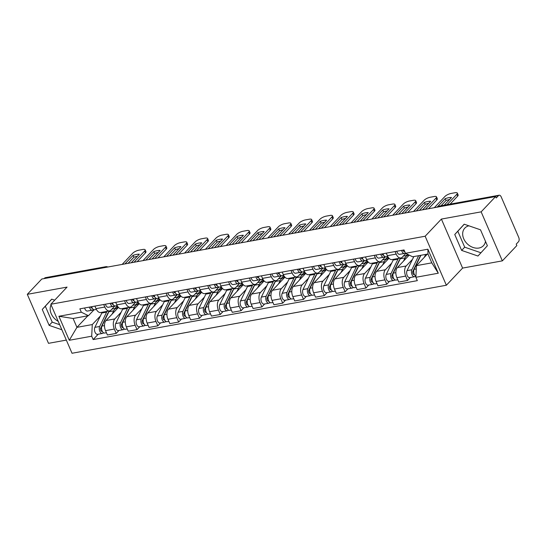 <?xml version="1.0" encoding="UTF-8"?>
<svg xmlns="http://www.w3.org/2000/svg" width="546" height="546" viewBox="0 0 546 546"><rect width="100%" height="100%" fill="white"/><g stroke="black" fill="none" stroke-linecap="round" stroke-linejoin="round"><path stroke-width="0.82" d="M58.224 321.369A12.797 9.773 43.4 0 1 51.078 304.852M485.49 241.339A12.797 9.773 43.4 0 1 483.428 245.68A12.797 9.773 43.4 0 1 478.951 248.027A12.797 9.773 43.4 0 1 465.281 241.53A12.797 9.773 43.4 0 1 464.837 228.085A12.797 9.773 43.4 0 1 468.905 225.819M502.354 260.858L481.149 211.855L495.632 196.546L41.789 279.02L27.3 294.328L67.056 287.1L50.819 304.259L72.031 353.262L446.362 285.237L462.598 268.086L502.354 260.858L516.844 245.55L516.223 244.123L518.482 241.742A3.283 1.85 79.7 0 0 518.7 237.339L501.201 196.908A3.283 1.85 79.7 0 0 499.16 195.215A3.283 1.85 79.7 0 0 498.512 195.591L438.076 206.572A3.283 2.505 -136.6 0 0 436.93 207.173L436.882 207.221M27.3 294.328L48.505 343.332L66.332 340.097M481.149 211.855L441.393 219.076L425.157 236.227L50.819 304.259M495.632 196.546L496.253 197.973L498.512 195.591M44.165 278.583L44.663 278.064A3.283 1.85 -100.3 0 1 45.311 277.689L105.747 266.707A3.283 1.85 79.7 0 0 105.098 267.083L44.663 278.064M118.441 307.418L106.033 320.529A7.548 4.252 79.7 0 0 105.528 330.637L107.412 334.998L116.216 333.394L114.332 329.04A7.548 4.252 -100.3 0 1 114.837 318.925L121.157 312.244M104.812 307.036L96.007 308.633A7.548 4.252 79.7 0 0 100.703 312.524L109.507 310.92A7.548 4.252 -100.3 0 1 104.812 307.036L103.72 304.504M96.007 308.633L94.915 306.108M119.021 330.439L116.216 333.394M137.223 302.006L137.558 302.784M114.885 305.972L111.002 310.067A7.548 4.252 -100.3 0 1 109.507 310.92M139.25 303.631L126.843 316.741A7.548 4.252 79.7 0 0 126.338 326.856L128.228 331.21L137.032 329.613L135.142 325.252A7.548 4.252 -100.3 0 1 135.647 315.144L141.974 308.463M115.725 302.327L116.817 304.852A7.548 4.252 79.7 0 0 121.519 308.736L130.323 307.139A7.548 4.252 -100.3 0 1 125.621 303.248L124.529 300.723M139.831 326.658L137.032 329.613M158.033 298.225L158.367 299.003M135.695 302.191L131.818 306.286A7.548 4.252 -100.3 0 1 130.323 307.139M160.067 299.85L147.659 312.96A7.548 4.252 79.7 0 0 147.154 323.075L149.038 327.429L157.842 325.832L155.958 321.471A7.548 4.252 -100.3 0 1 156.463 311.363L162.783 304.682M136.534 298.539L137.626 301.071A7.548 4.252 79.7 0 0 142.329 304.955L151.133 303.358A7.548 4.252 -100.3 0 1 146.437 299.467L145.338 296.942M160.64 322.87L157.842 325.832M178.842 294.444L179.184 295.222M156.504 298.403L152.627 302.504A7.548 4.252 -100.3 0 1 151.133 303.358M180.876 296.069L168.468 309.179A7.548 4.252 79.7 0 0 167.963 319.294L169.847 323.648L178.651 322.051L176.768 317.69A7.548 4.252 -100.3 0 1 177.273 307.582L183.593 300.901M157.35 294.758L158.442 297.29A7.548 4.252 79.7 0 0 163.138 301.174L171.942 299.577A7.548 4.252 -100.3 0 1 167.247 295.686L166.155 293.161M181.456 319.089L178.651 322.051M199.659 290.663L199.993 291.441M177.314 294.622L173.437 298.723A7.548 4.252 -100.3 0 1 171.942 299.577M201.686 292.287L189.278 305.398A7.548 4.252 79.7 0 0 188.773 315.513L190.663 319.867L199.467 318.27L197.577 313.909A7.548 4.252 -100.3 0 1 198.082 303.801L204.409 297.12M178.16 290.977L179.252 293.509A7.548 4.252 79.7 0 0 183.947 297.393L192.758 295.796A7.548 4.252 -100.3 0 1 188.056 291.905L186.964 289.38M202.266 315.308L199.467 318.27M220.468 286.882L220.802 287.66M198.13 290.841L194.253 294.942A7.548 4.252 -100.3 0 1 192.758 295.796M222.495 288.506L210.087 301.617A7.548 4.252 79.7 0 0 209.582 311.725L211.473 316.086L220.277 314.482L218.393 310.128A7.548 4.252 -100.3 0 1 218.891 300.02L225.218 293.339M198.969 287.196L200.061 289.721A7.548 4.252 79.7 0 0 204.764 293.611L213.568 292.014A7.548 4.252 -100.3 0 1 208.865 288.124L207.773 285.599M223.075 311.527L220.277 314.482M241.277 283.101L241.612 283.879M218.939 287.06L215.063 291.161A7.548 4.252 -100.3 0 1 213.568 292.014M243.311 284.725L230.903 297.836A7.548 4.252 79.7 0 0 230.398 307.944L232.282 312.305L241.086 310.701L239.203 306.347A7.548 4.252 -100.3 0 1 239.708 296.232L246.028 289.557M219.779 283.415L220.877 285.94A7.548 4.252 79.7 0 0 225.573 289.83L234.377 288.227A7.548 4.252 -100.3 0 1 229.682 284.343L228.583 281.818M243.885 307.746L241.086 310.701M262.087 279.32L262.428 280.091M239.749 283.278L235.872 287.373A7.548 4.252 -100.3 0 1 234.377 288.227M264.121 280.944L251.713 294.055A7.548 4.252 79.7 0 0 251.208 304.163L253.091 308.524L261.896 306.92L260.012 302.566A7.548 4.252 -100.3 0 1 260.517 292.451L266.837 285.77M240.595 279.634L241.687 282.159A7.548 4.252 79.7 0 0 246.382 286.049L255.187 284.446A7.548 4.252 -100.3 0 1 250.491 280.562L249.399 278.03M264.701 303.965L261.896 306.92M282.903 275.532L283.238 276.31M260.565 279.497L256.681 283.592A7.548 4.252 -100.3 0 1 255.187 284.446M284.93 277.163L272.522 290.274A7.548 4.252 79.7 0 0 272.017 300.382L273.908 304.743L282.712 303.139L280.821 298.785A7.548 4.252 -100.3 0 1 281.327 288.67L287.653 281.989M261.404 275.853L262.496 278.378A7.548 4.252 79.7 0 0 267.199 282.268L276.003 280.664A7.548 4.252 -100.3 0 1 271.301 276.781L270.209 274.249M285.51 300.184L282.712 303.139M303.712 271.751L304.047 272.529M281.374 275.716L277.498 279.811A7.548 4.252 -100.3 0 1 276.003 280.664M305.746 273.375L293.339 286.486A7.548 4.252 79.7 0 0 292.833 296.601L294.717 300.955L303.521 299.358L301.638 295.004A7.548 4.252 -100.3 0 1 302.143 284.889L308.463 278.207M282.214 272.072L283.306 274.597A7.548 4.252 79.7 0 0 288.008 278.487L296.812 276.883A7.548 4.252 -100.3 0 1 292.117 273L291.018 270.468M306.32 296.403L303.521 299.358M324.522 267.97L324.863 268.748M302.184 271.935L298.307 276.03A7.548 4.252 -100.3 0 1 296.812 276.883M326.556 269.594L314.148 282.705A7.548 4.252 79.7 0 0 313.643 292.82L315.527 297.174L324.331 295.577L322.447 291.216A7.548 4.252 -100.3 0 1 322.952 281.108L329.272 274.426M303.023 268.291L304.122 270.816A7.548 4.252 79.7 0 0 308.818 274.699L317.622 273.102A7.548 4.252 -100.3 0 1 312.926 269.212L311.834 266.687M327.129 292.615L324.331 295.577M345.338 264.189L345.673 264.967M322.993 268.154L319.117 272.249A7.548 4.252 -100.3 0 1 317.622 273.102M347.365 265.813L334.957 278.924A7.548 4.252 79.7 0 0 334.452 289.039L336.336 293.393L345.147 291.796L343.257 287.435A7.548 4.252 -100.3 0 1 343.762 277.327L350.082 270.645M323.839 264.503L324.931 267.035A7.548 4.252 79.7 0 0 329.627 270.918L338.431 269.321A7.548 4.252 -100.3 0 1 333.736 265.431L332.644 262.906M347.945 288.834L345.147 291.796M366.148 260.408L366.482 261.186M343.809 264.366L339.926 268.468A7.548 4.252 -100.3 0 1 338.431 269.321M368.175 262.032L355.767 275.143A7.548 4.252 79.7 0 0 355.262 285.258L357.152 289.612L365.957 288.015L364.066 283.654A7.548 4.252 -100.3 0 1 364.571 273.546L370.898 266.864M344.649 260.722L345.741 263.254A7.548 4.252 79.7 0 0 350.443 267.137L359.248 265.54A7.548 4.252 -100.3 0 1 354.545 261.65L353.453 259.125M368.755 285.053L365.957 288.015M386.957 256.627L387.291 257.405M364.619 260.585L360.742 264.687A7.548 4.252 -100.3 0 1 359.248 265.54M388.991 258.251L376.583 271.362A7.548 4.252 79.7 0 0 376.078 281.47L377.962 285.831L386.766 284.234L384.882 279.873A7.548 4.252 -100.3 0 1 385.387 269.765L391.707 263.083M365.458 256.941L366.557 259.466A7.548 4.252 79.7 0 0 371.253 263.356L380.057 261.759A7.548 4.252 -100.3 0 1 375.361 257.869L374.263 255.344M389.564 281.272L386.766 284.234M385.428 256.804L381.552 260.906A7.548 4.252 -100.3 0 1 380.057 261.759M409.193 255.105L397.392 267.581A7.548 4.252 79.7 0 0 396.887 277.689L398.771 282.05L407.575 280.446L405.692 276.092A7.548 4.252 -100.3 0 1 406.197 265.977L412.517 259.302M386.275 253.16L387.367 255.685A7.548 4.252 79.7 0 0 392.062 259.575L400.866 257.971A7.548 4.252 -100.3 0 1 396.171 254.088L395.079 251.563M410.38 277.491L407.575 280.446M405.828 253.46L402.361 257.118A7.548 4.252 -100.3 0 1 400.866 257.971M87.858 315.8L76.938 327.341L92.281 324.556L100.348 316.025M94.069 309.753L88.445 315.697L73.103 318.482L76.938 327.341L69.287 340.274L58.9 316.27L81.313 312.203L88.445 315.697M427.375 254.102L416.455 265.643L431.797 262.858L427.962 253.999L412.626 256.784L405.487 253.289L404.033 249.931L79.859 308.845L81.313 312.203M405.487 253.289L427.9 249.215L438.288 273.218L415.875 277.293L416.455 265.643M92.281 324.556L91.701 336.206L93.154 339.564L417.328 280.651L415.875 277.293M91.701 336.206L69.287 340.274M446.362 285.237L425.157 236.227M54.675 300.177L51.693 299.153L42.26 309.452L49.154 325.375L61.848 329.743M462.598 268.086L441.393 219.076M480.5 229.811L464.182 224.194L454.757 234.493L461.643 250.416L477.962 256.033L487.394 245.734L480.5 229.811M98.205 334.22L93.154 339.564M116.414 305.787L116.748 306.565M58.9 316.27L73.103 318.482M431.797 262.858L438.288 273.218M427.962 253.999L427.9 249.215M51.768 299.174L45.318 306.217L52.211 322.14L59.671 324.713M52.211 322.14L49.154 325.375M45.318 306.217L42.26 309.452M464.257 224.222L457.814 231.258L464.701 247.181L480.944 252.778M464.701 247.181L461.643 250.416M457.814 231.258L454.757 234.493M96.389 309.425L94.581 309.759A4.102 2.307 -100.3 0 1 91.694 306.688M128.051 263.343L133.852 257.214A10.258 3.235 156.6 0 1 137.367 256.279M134.029 262.257L144.642 251.044A4.921 1.556 -23.4 0 0 145.154 249.815L145.959 251.672A4.921 1.556 156.6 0 1 145.441 252.9L137.128 261.691M91.789 308.08L92.062 308.033A1.966 1.106 -100.3 0 1 91.926 308.074A1.966 1.106 -100.3 0 1 90.636 306.886M90.868 307.378L91.783 306.988M93.68 309.623L92.588 310.087A4.102 2.307 -100.3 0 1 92.308 310.169A4.102 2.307 -100.3 0 1 89.428 307.105M92.308 310.169L87.51 311.043A4.102 2.307 -100.3 0 1 84.623 307.978M131.231 262.762L139.319 254.218A10.258 3.235 156.6 0 0 133.053 255.351L133.852 257.214M124.959 263.902L133.053 255.351M145.154 249.815A4.921 1.556 -23.4 0 0 142.82 249.467L138.95 250.17A4.921 1.556 -23.4 0 0 132.767 253.201L122.161 264.414M117.622 306.367L116.796 306.518L114.878 308.545M108.586 312.319A7.712 4.341 79.7 0 0 107.63 313.663L100.71 328.01A1.966 1.106 79.7 0 0 100.737 330.234A1.966 1.106 79.7 0 0 102.006 331.361A1.966 1.106 79.7 0 0 102.252 331.258M107.036 311.37A9.842 5.542 79.7 0 0 106.606 312.135L99.686 326.481A4.102 2.307 79.7 0 0 99.741 331.122A4.102 2.307 79.7 0 0 102.389 333.456A4.102 2.307 79.7 0 0 103.201 332.999L103.733 332.896M102.239 312.244A9.842 5.542 79.7 0 0 101.809 313.008L94.881 327.354A4.102 2.307 79.7 0 0 94.936 331.988A4.102 2.307 79.7 0 0 97.584 334.329L102.389 333.456M101.542 327.839L100.512 328.931M109.309 310.961A9.842 5.542 79.7 0 0 108.879 311.725L101.952 326.071A4.102 2.307 79.7 0 0 102.006 330.705A4.102 2.307 79.7 0 0 104.655 333.046L106.429 332.726M117.69 308.203A9.842 5.542 79.7 0 0 116.646 308.224A9.842 5.542 79.7 0 0 113.677 310.851L112.107 314.107M116.612 308.231L117.943 306.818M102.839 332.166L103.201 332.999M117.199 305.644L115.39 305.978A4.102 2.307 -100.3 0 1 112.51 302.907M148.867 259.562L154.668 253.433A10.258 3.235 156.6 0 1 158.176 252.498M154.846 258.47L165.452 247.263A4.921 1.556 -23.4 0 0 165.964 246.034L166.769 247.891A4.921 1.556 156.6 0 1 166.257 249.119L157.937 257.91M112.599 304.299L112.872 304.252A1.966 1.106 -100.3 0 1 112.742 304.286A1.966 1.106 -100.3 0 1 111.445 303.105M111.677 303.596L112.592 303.207M114.496 305.842L113.397 306.306A4.102 2.307 -100.3 0 1 113.124 306.388A4.102 2.307 -100.3 0 1 110.237 303.323M113.124 306.388L108.32 307.262A4.102 2.307 -100.3 0 1 105.439 304.197M152.041 258.981L160.135 250.43A10.258 3.235 156.6 0 0 153.863 251.57L154.668 253.433M145.768 260.121L153.863 251.57M165.964 246.034A4.921 1.556 -23.4 0 0 163.636 245.68L159.766 246.382A4.921 1.556 -23.4 0 0 153.576 249.42L142.97 260.633M138.008 301.863L136.2 302.191A4.102 2.307 -100.3 0 1 133.32 299.126M169.676 255.781L175.478 249.645A10.258 3.235 156.6 0 1 178.986 248.717M175.655 254.689L186.261 243.482A4.921 1.556 -23.4 0 0 186.78 242.253L187.585 244.11A4.921 1.556 156.6 0 1 187.066 245.338L178.747 254.129M133.408 300.518L133.688 300.464A1.966 1.106 -100.3 0 1 133.552 300.505A1.966 1.106 -100.3 0 1 132.255 299.317M132.487 299.815L133.401 299.426M135.306 302.061L134.214 302.525A4.102 2.307 -100.3 0 1 133.934 302.607A4.102 2.307 -100.3 0 1 131.054 299.542M133.934 302.607L129.129 303.48A4.102 2.307 -100.3 0 1 126.249 300.409M172.85 255.2L180.944 246.649A10.258 3.235 156.6 0 0 174.672 247.788L175.478 249.645M166.585 256.34L174.672 247.788M186.78 242.253A4.921 1.556 -23.4 0 0 184.446 241.898L180.576 242.601A4.921 1.556 -23.4 0 0 174.392 245.639L163.78 256.852M138.438 302.58L137.606 302.73L135.688 304.764M129.402 308.538A7.712 4.341 79.7 0 0 128.446 309.882L121.519 324.228A1.966 1.106 79.7 0 0 121.546 326.453A1.966 1.106 79.7 0 0 122.816 327.58A1.966 1.106 79.7 0 0 123.068 327.477M127.853 307.589A9.842 5.542 79.7 0 0 127.423 308.353L120.495 322.7A4.102 2.307 79.7 0 0 120.55 327.334A4.102 2.307 79.7 0 0 123.198 329.675A4.102 2.307 79.7 0 0 124.01 329.211L124.543 329.115M123.048 308.463A9.842 5.542 79.7 0 0 122.618 309.227L115.691 323.573A4.102 2.307 79.7 0 0 115.752 328.207A4.102 2.307 79.7 0 0 118.393 330.548L123.198 329.675M122.352 324.058L121.321 325.15M130.119 307.173A9.842 5.542 79.7 0 0 129.689 307.944L122.761 322.29A4.102 2.307 79.7 0 0 122.823 326.924A4.102 2.307 79.7 0 0 125.464 329.265L127.245 328.945M138.507 304.422A9.842 5.542 79.7 0 0 137.456 304.443A9.842 5.542 79.7 0 0 134.493 307.07L132.917 310.326M137.421 304.45L138.752 303.037M123.655 328.385L124.01 329.211M159.248 298.798L158.422 298.949L156.497 300.983M150.211 304.757A7.712 4.341 79.7 0 0 149.256 306.101L142.329 320.447A1.966 1.106 79.7 0 0 142.356 322.672A1.966 1.106 79.7 0 0 143.632 323.798A1.966 1.106 79.7 0 0 143.878 323.696M148.662 303.808A9.842 5.542 79.7 0 0 148.232 304.572L141.305 318.919A4.102 2.307 79.7 0 0 141.366 323.553A4.102 2.307 79.7 0 0 144.007 325.894A4.102 2.307 79.7 0 0 144.82 325.43L145.352 325.334M143.857 304.682A9.842 5.542 79.7 0 0 143.427 305.446L136.507 319.792A4.102 2.307 79.7 0 0 136.561 324.426A4.102 2.307 79.7 0 0 139.21 326.767L144.007 325.894M143.168 320.277L142.131 321.369M150.928 303.392A9.842 5.542 79.7 0 0 150.498 304.163L143.578 318.509A4.102 2.307 79.7 0 0 143.632 323.143A4.102 2.307 79.7 0 0 146.28 325.484L148.055 325.163M159.316 300.641A9.842 5.542 79.7 0 0 158.272 300.655A9.842 5.542 79.7 0 0 155.303 303.289L153.733 306.545M158.231 300.662L159.569 299.256M144.465 324.604L144.82 325.43M158.825 298.082L157.009 298.409A4.102 2.307 -100.3 0 1 154.129 295.345M190.486 251.993L196.287 245.864A10.258 3.235 156.6 0 1 199.802 244.936M196.464 250.907L207.077 239.701A4.921 1.556 -23.4 0 0 207.589 238.472L208.395 240.329A4.921 1.556 156.6 0 1 207.876 241.557L199.556 250.348M154.225 296.737L154.498 296.683A1.966 1.106 -100.3 0 1 154.361 296.724A1.966 1.106 -100.3 0 1 153.071 295.536M153.303 296.034L154.218 295.645M156.115 298.28L155.023 298.737A4.102 2.307 -100.3 0 1 154.743 298.826A4.102 2.307 -100.3 0 1 151.863 295.755M154.743 298.826L149.938 299.699A4.102 2.307 -100.3 0 1 147.058 296.628M193.666 251.419L201.754 242.868A10.258 3.235 156.6 0 0 195.482 244.007L196.287 245.864M187.394 252.559L195.482 244.007M207.589 238.472A4.921 1.556 -23.4 0 0 205.255 238.117L201.385 238.82A4.921 1.556 -23.4 0 0 195.202 241.858L184.589 253.064M179.634 294.301L177.825 294.628A4.102 2.307 -100.3 0 1 174.938 291.564M211.302 248.212L217.103 242.083A10.258 3.235 156.6 0 1 220.611 241.155M217.274 247.126L227.887 235.92A4.921 1.556 -23.4 0 0 228.399 234.691L229.204 236.548A4.921 1.556 156.6 0 1 228.692 237.776L220.372 246.567M175.034 292.956L175.307 292.902A1.966 1.106 -100.3 0 1 175.17 292.943A1.966 1.106 -100.3 0 1 173.881 291.755M174.113 292.246L175.027 291.864M176.931 294.492L175.832 294.956A4.102 2.307 -100.3 0 1 175.553 295.045A4.102 2.307 -100.3 0 1 172.672 291.974M175.553 295.045L170.755 295.912A4.102 2.307 -100.3 0 1 167.868 292.847M214.476 247.638L222.563 239.087A10.258 3.235 156.6 0 0 216.298 240.226L217.103 242.083M208.203 248.778L216.298 240.226M228.399 234.691A4.921 1.556 -23.4 0 0 226.064 234.336L222.202 235.039A4.921 1.556 -23.4 0 0 216.011 238.076L205.405 249.283M200.443 290.52L198.635 290.847A4.102 2.307 -100.3 0 1 195.755 287.783M232.111 244.431L237.913 238.302A10.258 3.235 156.6 0 1 241.421 237.374M238.09 243.345L248.696 232.139A4.921 1.556 -23.4 0 0 249.215 230.91L250.013 232.767A4.921 1.556 156.6 0 1 249.502 233.995L241.182 242.786M195.843 289.168L196.116 289.121A1.966 1.106 -100.3 0 1 195.987 289.162A1.966 1.106 -100.3 0 1 194.69 287.974M194.922 288.465L195.837 288.083M197.741 290.711L196.642 291.175A4.102 2.307 -100.3 0 1 196.369 291.257A4.102 2.307 -100.3 0 1 193.482 288.192M196.369 291.257L191.564 292.13A4.102 2.307 -100.3 0 1 188.684 289.066M235.285 243.857L243.38 235.306A10.258 3.235 156.6 0 0 237.107 236.445L237.913 238.302M229.013 244.997L237.107 236.445M249.215 230.91A4.921 1.556 -23.4 0 0 246.881 230.555L243.011 231.258A4.921 1.556 -23.4 0 0 236.821 234.295L226.215 245.502M180.057 295.017L179.231 295.168L177.314 297.195M171.021 300.976A7.712 4.341 79.7 0 0 170.065 302.32L163.145 316.666A1.966 1.106 79.7 0 0 163.172 318.891A1.966 1.106 79.7 0 0 164.442 320.017A1.966 1.106 79.7 0 0 164.687 319.915M169.472 300.027A9.842 5.542 79.7 0 0 169.042 300.791L162.121 315.138A4.102 2.307 79.7 0 0 162.176 319.772A4.102 2.307 79.7 0 0 164.824 322.113A4.102 2.307 79.7 0 0 165.636 321.649L166.168 321.553M164.674 300.894A9.842 5.542 79.7 0 0 164.237 301.665L157.316 316.011A4.102 2.307 79.7 0 0 157.371 320.645A4.102 2.307 79.7 0 0 160.019 322.986L164.824 322.113M163.977 316.496L162.947 317.581M171.744 299.611A9.842 5.542 79.7 0 0 171.308 300.375L164.387 314.728A4.102 2.307 79.7 0 0 164.442 319.362A4.102 2.307 79.7 0 0 167.09 321.703L168.864 321.376M180.125 296.86A9.842 5.542 79.7 0 0 179.081 296.874A9.842 5.542 79.7 0 0 176.112 299.508L174.543 302.764M179.047 296.881L180.378 295.475M165.274 320.823L165.636 321.649M200.867 291.236L200.041 291.387L198.123 293.414M191.837 297.195A7.712 4.341 79.7 0 0 190.882 298.539L183.954 312.885A1.966 1.106 79.7 0 0 183.982 315.11A1.966 1.106 79.7 0 0 185.251 316.23A1.966 1.106 79.7 0 0 185.497 316.134M190.288 296.239A9.842 5.542 79.7 0 0 189.851 297.01L182.93 311.356A4.102 2.307 79.7 0 0 182.985 315.991A4.102 2.307 79.7 0 0 185.633 318.332A4.102 2.307 79.7 0 0 186.445 317.868L186.978 317.772M185.483 297.113A9.842 5.542 79.7 0 0 185.053 297.884L178.126 312.23A4.102 2.307 79.7 0 0 178.187 316.864A4.102 2.307 79.7 0 0 180.828 319.205L185.633 318.332M184.787 312.708L183.756 313.8M192.554 295.83A9.842 5.542 79.7 0 0 192.124 296.594L185.196 310.947A4.102 2.307 79.7 0 0 185.251 315.581A4.102 2.307 79.7 0 0 187.899 317.922L189.68 317.595M200.935 293.079A9.842 5.542 79.7 0 0 199.891 293.093A9.842 5.542 79.7 0 0 196.922 295.72L195.352 298.983M199.856 293.1L201.187 291.694M186.084 317.035L186.445 317.868M221.683 287.455L220.85 287.606L218.932 289.633M212.647 293.414A7.712 4.341 79.7 0 0 211.691 294.758L204.764 309.104A1.966 1.106 79.7 0 0 204.791 311.329A1.966 1.106 79.7 0 0 206.06 312.449A1.966 1.106 79.7 0 0 206.313 312.346M211.097 292.458A9.842 5.542 79.7 0 0 210.667 293.229L203.74 307.575A4.102 2.307 79.7 0 0 203.795 312.21A4.102 2.307 79.7 0 0 206.443 314.551A4.102 2.307 79.7 0 0 207.255 314.087L207.787 313.991M206.292 293.332A9.842 5.542 79.7 0 0 205.862 294.103L198.935 308.449A4.102 2.307 79.7 0 0 198.997 313.083A4.102 2.307 79.7 0 0 201.645 315.424L206.443 314.551M205.596 308.927L204.566 310.019M213.363 292.049A9.842 5.542 79.7 0 0 212.933 292.813L206.006 307.159A4.102 2.307 79.7 0 0 206.067 311.8A4.102 2.307 79.7 0 0 208.715 314.134L210.49 313.814M221.751 289.298A9.842 5.542 79.7 0 0 220.707 289.312A9.842 5.542 79.7 0 0 217.738 291.939L216.161 295.202M220.666 289.319L221.997 287.913M206.9 313.254L207.255 314.087M221.26 286.739L219.444 287.066A4.102 2.307 -100.3 0 1 216.564 284.002M252.921 240.65L258.722 234.521A10.258 3.235 156.6 0 1 262.23 233.592M258.9 239.564L269.506 228.351A4.921 1.556 -23.4 0 0 270.024 227.129L270.83 228.986A4.921 1.556 156.6 0 1 270.311 230.214L261.991 239.005M216.66 285.387L216.933 285.34A1.966 1.106 -100.3 0 1 216.796 285.381A1.966 1.106 -100.3 0 1 215.499 284.193M215.731 284.684L216.653 284.295M218.55 286.93L217.458 287.394A4.102 2.307 -100.3 0 1 217.178 287.476A4.102 2.307 -100.3 0 1 214.298 284.411M217.178 287.476L212.374 288.349A4.102 2.307 -100.3 0 1 209.493 285.285M256.094 240.069L264.189 231.524A10.258 3.235 156.6 0 0 257.917 232.664L258.722 234.521M249.829 241.209L257.917 232.664M270.024 227.129A4.921 1.556 -23.4 0 0 267.69 226.774L263.82 227.477A4.921 1.556 -23.4 0 0 257.637 230.514L247.024 241.721M242.492 283.674L241.666 283.824L239.742 285.851M233.456 289.633A7.712 4.341 79.7 0 0 232.5 290.977L225.58 305.323A1.966 1.106 79.7 0 0 225.607 307.548A1.966 1.106 79.7 0 0 226.877 308.667A1.966 1.106 79.7 0 0 227.122 308.565M231.907 288.677A9.842 5.542 79.7 0 0 231.477 289.448L224.549 303.794A4.102 2.307 79.7 0 0 224.611 308.429A4.102 2.307 79.7 0 0 227.259 310.77A4.102 2.307 79.7 0 0 228.071 310.305L228.603 310.21M227.102 289.551A9.842 5.542 79.7 0 0 226.672 290.315L219.751 304.668A4.102 2.307 79.7 0 0 219.806 309.302A4.102 2.307 79.7 0 0 222.454 311.643L227.259 310.77M226.413 305.146L225.375 306.238M234.173 288.268A9.842 5.542 79.7 0 0 233.743 289.032L226.822 303.378A4.102 2.307 79.7 0 0 226.877 308.012A4.102 2.307 79.7 0 0 229.525 310.353L231.299 310.032M242.56 285.517A9.842 5.542 79.7 0 0 241.516 285.531A9.842 5.542 79.7 0 0 238.547 288.158L236.978 291.414M241.482 285.538L242.813 284.132M227.709 309.473L228.071 310.305M242.069 282.958L240.254 283.285A4.102 2.307 -100.3 0 1 237.374 280.221M273.73 236.868L279.532 230.74A10.258 3.235 156.6 0 1 283.046 229.811M279.709 235.783L290.322 224.57A4.921 1.556 -23.4 0 0 290.834 223.341L291.639 225.205A4.921 1.556 156.6 0 1 291.12 226.426L282.808 235.217M237.469 281.606L237.742 281.559A1.966 1.106 -100.3 0 1 237.606 281.6A1.966 1.106 -100.3 0 1 236.316 280.412M236.548 280.903L237.462 280.514M239.36 283.149L238.268 283.613A4.102 2.307 -100.3 0 1 237.988 283.695A4.102 2.307 -100.3 0 1 235.108 280.63M237.988 283.695L233.183 284.568A4.102 2.307 -100.3 0 1 230.303 281.504M276.911 236.288L284.998 227.743A10.258 3.235 156.6 0 0 278.733 228.883L279.532 230.74M270.639 237.428L278.733 228.883M290.834 223.341A4.921 1.556 -23.4 0 0 288.5 222.993L284.63 223.696A4.921 1.556 -23.4 0 0 278.446 226.726L267.84 237.94M263.302 279.893L262.476 280.043L260.558 282.07M254.265 285.845A7.712 4.341 79.7 0 0 253.31 287.189L246.389 301.542A1.966 1.106 79.7 0 0 246.417 303.767A1.966 1.106 79.7 0 0 247.686 304.886A1.966 1.106 79.7 0 0 247.932 304.784M252.716 284.896A9.842 5.542 79.7 0 0 252.286 285.66L245.366 300.013A4.102 2.307 79.7 0 0 245.42 304.648A4.102 2.307 79.7 0 0 248.068 306.988A4.102 2.307 79.7 0 0 248.88 306.524L249.413 306.429M247.918 285.77A9.842 5.542 79.7 0 0 247.488 286.534L240.561 300.88A4.102 2.307 79.7 0 0 240.615 305.521A4.102 2.307 79.7 0 0 243.263 307.855L248.068 306.988M247.222 301.365L246.191 302.457M254.989 284.486A9.842 5.542 79.7 0 0 254.559 285.251L247.631 299.597A4.102 2.307 79.7 0 0 247.686 304.231A4.102 2.307 79.7 0 0 250.334 306.572L252.109 306.251M263.37 281.736A9.842 5.542 79.7 0 0 262.326 281.75A9.842 5.542 79.7 0 0 259.357 284.377L257.787 287.633M262.292 281.756L263.622 280.351M248.519 305.692L248.88 306.524M262.879 279.17L261.07 279.504A4.102 2.307 -100.3 0 1 258.183 276.433M294.547 233.087L300.348 226.959A10.258 3.235 156.6 0 1 303.856 226.024M300.525 232.002L311.131 220.789A4.921 1.556 -23.4 0 0 311.643 219.56L312.449 221.417A4.921 1.556 156.6 0 1 311.937 222.645L303.617 231.436M258.278 277.825L258.551 277.777A1.966 1.106 -100.3 0 1 258.422 277.818A1.966 1.106 -100.3 0 1 257.125 276.631M257.357 277.122L258.272 276.733M260.176 279.368L259.077 279.832A4.102 2.307 -100.3 0 1 258.797 279.914A4.102 2.307 -100.3 0 1 255.917 276.849M258.797 279.914L253.999 280.787A4.102 2.307 -100.3 0 1 251.112 277.723M297.72 232.507L305.815 223.962A10.258 3.235 156.6 0 0 299.542 225.102L300.348 226.959M291.448 233.647L299.542 225.102M311.643 219.56A4.921 1.556 -23.4 0 0 309.316 219.212L305.446 219.915A4.921 1.556 -23.4 0 0 299.256 222.945L288.65 234.159M284.111 276.112L283.285 276.262L281.367 278.289M275.082 282.064A7.712 4.341 79.7 0 0 274.126 283.408L267.199 297.754A1.966 1.106 79.7 0 0 267.226 299.979A1.966 1.106 79.7 0 0 268.495 301.105A1.966 1.106 79.7 0 0 268.748 301.003M273.532 281.115A9.842 5.542 79.7 0 0 273.102 281.879L266.175 296.225A4.102 2.307 79.7 0 0 266.23 300.866A4.102 2.307 79.7 0 0 268.878 303.207A4.102 2.307 79.7 0 0 269.69 302.743L270.222 302.641M268.728 281.989A9.842 5.542 79.7 0 0 268.298 282.753L261.37 297.099A4.102 2.307 79.7 0 0 261.432 301.733A4.102 2.307 79.7 0 0 264.073 304.074L268.878 303.207M268.031 297.584L267.001 298.676M275.798 280.705A9.842 5.542 79.7 0 0 275.368 281.47L268.441 295.816A4.102 2.307 79.7 0 0 268.502 300.45A4.102 2.307 79.7 0 0 271.144 302.791L272.925 302.47M284.186 277.948A9.842 5.542 79.7 0 0 283.135 277.969A9.842 5.542 79.7 0 0 280.173 280.596L278.596 283.852M283.101 277.975L284.432 276.563M269.335 301.911L269.69 302.743M283.688 275.389L281.879 275.723A4.102 2.307 -100.3 0 1 278.999 272.652M315.356 229.306L321.157 223.178A10.258 3.235 156.6 0 1 324.665 222.242M321.335 228.221L331.941 217.008A4.921 1.556 -23.4 0 0 332.459 215.779L333.258 217.636A4.921 1.556 156.6 0 1 332.746 218.864L324.426 227.655M279.088 274.044L279.361 273.996A1.966 1.106 -100.3 0 1 279.231 274.037A1.966 1.106 -100.3 0 1 277.934 272.85M278.167 273.341L279.081 272.952M280.985 275.587L279.893 276.051A4.102 2.307 -100.3 0 1 279.613 276.133A4.102 2.307 -100.3 0 1 276.726 273.068M279.613 276.133L274.809 277.006A4.102 2.307 -100.3 0 1 271.928 273.942M318.53 228.726L326.624 220.175A10.258 3.235 156.6 0 0 320.352 221.314L321.157 223.178M312.264 229.866L320.352 221.314M332.459 215.779A4.921 1.556 -23.4 0 0 330.125 215.424L326.255 216.127A4.921 1.556 -23.4 0 0 320.072 219.164L309.459 230.378M304.927 272.331L304.102 272.481L302.177 274.508M295.891 278.283A7.712 4.341 79.7 0 0 294.936 279.627L288.008 293.973A1.966 1.106 79.7 0 0 288.035 296.198A1.966 1.106 79.7 0 0 289.312 297.324A1.966 1.106 79.7 0 0 289.557 297.222M294.342 277.334A9.842 5.542 79.7 0 0 293.912 278.098L286.984 292.444A4.102 2.307 79.7 0 0 287.046 297.079A4.102 2.307 79.7 0 0 289.687 299.42A4.102 2.307 79.7 0 0 290.499 298.955L291.032 298.86M289.537 278.207A9.842 5.542 79.7 0 0 289.107 278.972L282.186 293.318A4.102 2.307 79.7 0 0 282.241 297.952A4.102 2.307 79.7 0 0 284.889 300.293L289.687 299.42M288.848 293.803L287.81 294.895M296.608 276.918A9.842 5.542 79.7 0 0 296.178 277.689L289.257 292.035A4.102 2.307 79.7 0 0 289.312 296.669A4.102 2.307 79.7 0 0 291.96 299.01L293.734 298.689M304.996 274.167A9.842 5.542 79.7 0 0 303.951 274.188A9.842 5.542 79.7 0 0 300.983 276.815L299.406 280.071M303.91 274.194L305.248 272.782M290.144 298.13L290.499 298.955M304.504 271.608L302.689 271.935A4.102 2.307 -100.3 0 1 299.809 268.871M336.165 225.525L341.967 219.39A10.258 3.235 156.6 0 1 345.475 218.461M342.144 224.433L352.75 213.227A4.921 1.556 -23.4 0 0 353.269 211.998L354.074 213.855A4.921 1.556 156.6 0 1 353.555 215.083L345.236 223.874M299.904 270.263L300.177 270.215A1.966 1.106 -100.3 0 1 300.041 270.25A1.966 1.106 -100.3 0 1 298.744 269.062M298.983 269.56L299.897 269.171M301.795 271.806L300.703 272.27A4.102 2.307 -100.3 0 1 300.423 272.352A4.102 2.307 -100.3 0 1 297.543 269.287M300.423 272.352L295.618 273.225A4.102 2.307 -100.3 0 1 292.738 270.154M339.346 224.945L347.433 216.393A10.258 3.235 156.6 0 0 341.161 217.533L341.967 219.39M333.074 226.085L341.161 217.533M353.269 211.998A4.921 1.556 -23.4 0 0 350.935 211.643L347.065 212.346A4.921 1.556 -23.4 0 0 340.881 215.383L330.269 226.597M325.737 268.543L324.911 268.693L322.993 270.727M316.7 274.501A7.712 4.341 79.7 0 0 315.745 275.846L308.824 290.192A1.966 1.106 79.7 0 0 308.852 292.417A1.966 1.106 79.7 0 0 310.121 293.543A1.966 1.106 79.7 0 0 310.367 293.441M315.151 273.553A9.842 5.542 79.7 0 0 314.721 274.317L307.801 288.663A4.102 2.307 79.7 0 0 307.855 293.298A4.102 2.307 79.7 0 0 310.503 295.639A4.102 2.307 79.7 0 0 311.316 295.174L311.848 295.079M310.353 274.426A9.842 5.542 79.7 0 0 309.916 275.191L302.996 289.537A4.102 2.307 79.7 0 0 303.05 294.171A4.102 2.307 79.7 0 0 305.699 296.512L310.503 295.639M309.657 290.022L308.62 291.114M317.417 273.137A9.842 5.542 79.7 0 0 316.987 273.908L310.067 288.254A4.102 2.307 79.7 0 0 310.121 292.888A4.102 2.307 79.7 0 0 312.769 295.229L314.544 294.908M325.805 270.386A9.842 5.542 79.7 0 0 324.761 270.4A9.842 5.542 79.7 0 0 321.792 273.034L320.222 276.29M324.727 270.406L326.058 269.001M310.954 294.349L311.316 295.174M325.314 267.827L323.505 268.154A4.102 2.307 -100.3 0 1 320.618 265.09M356.975 221.737L362.776 215.609A10.258 3.235 156.6 0 1 366.291 214.68M362.953 220.652L373.566 209.446A4.921 1.556 -23.4 0 0 374.078 208.217L374.884 210.073A4.921 1.556 156.6 0 1 374.372 211.302L366.052 220.093M320.714 266.482L320.987 266.428A1.966 1.106 -100.3 0 1 320.85 266.468A1.966 1.106 -100.3 0 1 319.56 265.281M319.792 265.779L320.707 265.39M322.604 268.025L321.512 268.489A4.102 2.307 -100.3 0 1 321.232 268.571A4.102 2.307 -100.3 0 1 318.352 265.499M321.232 268.571L316.434 269.444A4.102 2.307 -100.3 0 1 313.547 266.373M360.155 221.164L368.243 212.612A10.258 3.235 156.6 0 0 361.978 213.752L362.776 215.609M353.883 222.304L361.978 213.752M374.078 208.217A4.921 1.556 -23.4 0 0 371.744 207.862L367.881 208.565A4.921 1.556 -23.4 0 0 361.691 211.602L351.085 222.809M346.546 264.762L345.72 264.912L343.803 266.946M337.51 270.72A7.712 4.341 79.7 0 0 336.554 272.065L329.634 286.411A1.966 1.106 79.7 0 0 329.661 288.636A1.966 1.106 79.7 0 0 330.931 289.762A1.966 1.106 79.7 0 0 331.176 289.66M335.961 269.772A9.842 5.542 79.7 0 0 335.531 270.536L328.61 284.882A4.102 2.307 79.7 0 0 328.665 289.517A4.102 2.307 79.7 0 0 331.313 291.857A4.102 2.307 79.7 0 0 332.125 291.393L332.657 291.298M331.163 270.639A9.842 5.542 79.7 0 0 330.733 271.41L323.805 285.756A4.102 2.307 79.7 0 0 323.86 290.39A4.102 2.307 79.7 0 0 326.508 292.731L331.313 291.857M330.466 286.24L329.436 287.332M338.233 269.355A9.842 5.542 79.7 0 0 337.803 270.127L330.876 284.473A4.102 2.307 79.7 0 0 330.931 289.107A4.102 2.307 79.7 0 0 333.579 291.448L335.353 291.12M346.614 266.605A9.842 5.542 79.7 0 0 345.57 266.619A9.842 5.542 79.7 0 0 342.601 269.253L341.032 272.509M345.536 266.625L346.867 265.22M331.763 290.568L332.125 291.393M346.123 264.046L344.314 264.373A4.102 2.307 -100.3 0 1 341.434 261.309M377.791 217.956L383.592 211.828A10.258 3.235 156.6 0 1 387.1 210.899M383.77 216.871L394.376 205.665A4.921 1.556 -23.4 0 0 394.894 204.436L395.693 206.292A4.921 1.556 156.6 0 1 395.181 207.521L386.861 216.312M341.523 262.701L341.796 262.646A1.966 1.106 -100.3 0 1 341.666 262.687A1.966 1.106 -100.3 0 1 340.37 261.5M340.602 261.991L341.516 261.609M343.42 264.244L342.322 264.701A4.102 2.307 -100.3 0 1 342.049 264.79A4.102 2.307 -100.3 0 1 339.162 261.718M342.049 264.79L337.244 265.656A4.102 2.307 -100.3 0 1 334.364 262.592M380.965 217.383L389.059 208.831A10.258 3.235 156.6 0 0 382.787 209.971L383.592 211.828M374.692 218.523L382.787 209.971M394.894 204.436A4.921 1.556 -23.4 0 0 392.56 204.081L388.691 204.784A4.921 1.556 -23.4 0 0 382.5 207.821L371.894 219.028M367.362 260.981L366.53 261.131L364.612 263.158M358.326 266.939A7.712 4.341 79.7 0 0 357.371 268.284L350.443 282.63A1.966 1.106 79.7 0 0 350.471 284.855A1.966 1.106 79.7 0 0 351.74 285.981A1.966 1.106 79.7 0 0 351.993 285.879M356.777 265.984A9.842 5.542 79.7 0 0 356.347 266.755L349.42 281.101A4.102 2.307 79.7 0 0 349.474 285.735A4.102 2.307 79.7 0 0 352.122 288.076A4.102 2.307 79.7 0 0 352.934 287.612L353.467 287.517M351.972 266.858A9.842 5.542 79.7 0 0 351.542 267.629L344.615 281.975A4.102 2.307 79.7 0 0 344.676 286.609A4.102 2.307 79.7 0 0 347.324 288.95L352.122 288.076M351.276 282.453L350.245 283.545M359.043 265.574A9.842 5.542 79.7 0 0 358.613 266.339L351.685 280.692A4.102 2.307 79.7 0 0 351.747 285.326A4.102 2.307 79.7 0 0 354.395 287.667L356.169 287.339M367.431 262.824A9.842 5.542 79.7 0 0 366.386 262.838A9.842 5.542 79.7 0 0 363.418 265.472L361.841 268.728M366.346 262.844L367.676 261.438M352.579 286.78L352.934 287.612M366.939 260.265L365.124 260.592A4.102 2.307 -100.3 0 1 362.244 257.528M398.6 214.175L404.402 208.046A10.258 3.235 156.6 0 1 407.91 207.118M404.579 213.09L415.185 201.883A4.921 1.556 -23.4 0 0 415.704 200.655L416.509 202.511A4.921 1.556 156.6 0 1 415.991 203.74L407.671 212.53M362.339 258.913L362.612 258.865A1.966 1.106 -100.3 0 1 362.476 258.906A1.966 1.106 -100.3 0 1 361.179 257.719M361.411 258.21L362.326 257.828M364.23 260.456L363.138 260.92A4.102 2.307 -100.3 0 1 362.858 261.008A4.102 2.307 -100.3 0 1 359.978 257.937M362.858 261.008L358.053 261.875A4.102 2.307 -100.3 0 1 355.173 258.811M401.774 213.602L409.869 205.05A10.258 3.235 156.6 0 0 403.596 206.19L404.402 208.046M395.509 214.742L403.596 206.19M415.704 200.655A4.921 1.556 -23.4 0 0 413.37 200.3L409.5 201.003A4.921 1.556 -23.4 0 0 403.317 204.04L392.704 215.247M388.172 257.2L387.346 257.35L385.421 259.377M379.136 263.158A7.712 4.341 79.7 0 0 378.18 264.503L371.253 278.849A1.966 1.106 79.7 0 0 371.28 281.074A1.966 1.106 79.7 0 0 372.556 282.193A1.966 1.106 79.7 0 0 372.802 282.098M377.586 262.203A9.842 5.542 79.7 0 0 377.156 262.974L370.229 277.32A4.102 2.307 79.7 0 0 370.29 281.954A4.102 2.307 79.7 0 0 372.938 284.295A4.102 2.307 79.7 0 0 373.751 283.831L374.276 283.736M372.782 263.076A9.842 5.542 79.7 0 0 372.352 263.848L365.431 278.194A4.102 2.307 79.7 0 0 365.486 282.828A4.102 2.307 79.7 0 0 368.134 285.169L372.938 284.295M372.092 278.672L371.055 279.764M379.852 261.793A9.842 5.542 79.7 0 0 379.422 262.558L372.502 276.904A4.102 2.307 79.7 0 0 372.556 281.545A4.102 2.307 79.7 0 0 375.204 283.886L376.979 283.558M388.24 259.043A9.842 5.542 79.7 0 0 387.196 259.057A9.842 5.542 79.7 0 0 384.227 261.684L382.657 264.947M387.155 259.063L388.493 257.657M373.389 282.999L373.751 283.831M387.749 256.483L385.933 256.811A4.102 2.307 -100.3 0 1 383.053 253.747M419.41 210.394L425.211 204.265A10.258 3.235 156.6 0 1 428.726 203.337M425.389 209.309L436.001 198.096A4.921 1.556 -23.4 0 0 436.513 196.874L437.319 198.73A4.921 1.556 156.6 0 1 436.8 199.959L428.48 208.749M383.149 255.132L383.422 255.084A1.966 1.106 -100.3 0 1 383.285 255.125A1.966 1.106 -100.3 0 1 381.995 253.938M382.227 254.429L383.142 254.04M385.039 256.675L383.947 257.139A4.102 2.307 -100.3 0 1 383.667 257.221A4.102 2.307 -100.3 0 1 380.787 254.156M383.667 257.221L378.863 258.094A4.102 2.307 -100.3 0 1 375.982 255.03M422.59 209.821L430.678 201.269A10.258 3.235 156.6 0 0 424.413 202.409L425.211 204.265M416.318 210.954L424.413 202.409M436.513 196.874A4.921 1.556 -23.4 0 0 434.179 196.519L430.309 197.222A4.921 1.556 -23.4 0 0 424.126 200.259L413.52 211.466M399.945 259.377A7.712 4.341 79.7 0 0 398.99 260.722L392.069 275.068A1.966 1.106 79.7 0 0 392.096 277.293A1.966 1.106 79.7 0 0 393.366 278.412A1.966 1.106 79.7 0 0 393.611 278.31M398.396 258.422A9.842 5.542 79.7 0 0 397.966 259.193L391.045 273.539A4.102 2.307 79.7 0 0 391.1 278.173A4.102 2.307 79.7 0 0 393.748 280.514A4.102 2.307 79.7 0 0 394.56 280.05L395.092 279.955M393.598 259.295A9.842 5.542 79.7 0 0 393.168 260.06L386.24 274.413A4.102 2.307 79.7 0 0 386.295 279.047A4.102 2.307 79.7 0 0 388.943 281.388L393.748 280.514M392.902 274.891L391.871 275.983M400.668 258.012A9.842 5.542 79.7 0 0 400.232 258.777L393.311 273.123A4.102 2.307 79.7 0 0 393.366 277.757A4.102 2.307 79.7 0 0 396.014 280.098L397.788 279.777M409.05 255.262A9.842 5.542 79.7 0 0 408.005 255.275A9.842 5.542 79.7 0 0 405.036 257.903L403.467 261.165M407.493 254.272L406.238 255.596M407.971 255.282L408.469 254.75M394.198 279.218L394.56 280.05M405.05 252.286A4.102 2.307 -100.3 0 1 403.863 249.966M441.004 205.787L446.027 200.484A10.258 3.235 156.6 0 1 449.535 199.556M446.983 204.695L456.811 194.315A4.921 1.556 -23.4 0 0 457.323 193.086L458.128 194.949A4.921 1.556 156.6 0 1 457.616 196.171L450.081 204.136M403.958 251.351L404.231 251.303A1.966 1.106 -100.3 0 1 404.101 251.344A1.966 1.106 -100.3 0 1 402.805 250.157M403.037 250.648L403.951 250.259M405.398 253.085L404.757 253.358A4.102 2.307 -100.3 0 1 404.477 253.44A4.102 2.307 -100.3 0 1 401.597 250.375M404.477 253.44L399.679 254.313A4.102 2.307 -100.3 0 1 396.792 251.249M444.185 205.207L451.487 197.488A10.258 3.235 156.6 0 0 445.222 198.628L446.027 200.484M437.708 206.565L445.222 198.628M457.323 193.086A4.921 1.556 -23.4 0 0 454.989 192.738L451.126 193.441A4.921 1.556 -23.4 0 0 444.935 196.471L434.329 207.685M420.761 255.589A7.712 4.341 79.7 0 0 419.806 256.934L412.878 271.287A1.966 1.106 79.7 0 0 412.906 273.512A1.966 1.106 79.7 0 0 414.175 274.631A1.966 1.106 79.7 0 0 414.421 274.529M418.639 255.692L411.855 269.758A4.102 2.307 79.7 0 0 411.909 274.392A4.102 2.307 79.7 0 0 414.557 276.733A4.102 2.307 79.7 0 0 415.37 276.269L415.902 276.174A4.102 2.307 79.7 0 1 413.943 273.253A4.102 2.307 79.7 0 1 414.121 269.342L420.911 255.282M413.841 256.565L407.05 270.625A4.102 2.307 79.7 0 0 407.111 275.266A4.102 2.307 79.7 0 0 409.753 277.607L414.557 276.733M413.711 271.109L412.68 272.201M425.709 254.409L424.276 257.378M415.008 275.437L415.37 276.269M406.197 265.977L397.392 267.581M385.387 269.765L376.583 271.362M364.571 273.546L355.767 275.143M343.762 277.327L334.957 278.924M322.952 281.108L314.148 282.705M302.143 284.889L293.339 286.486M281.327 288.67L272.522 290.274M260.517 292.451L251.713 294.055M239.708 296.232L230.903 297.836M218.891 300.02L210.087 301.617M198.082 303.801L189.278 305.398M177.273 307.582L168.468 309.179M156.463 311.363L147.659 312.96M135.647 315.144L126.843 316.741M114.837 318.925L106.033 320.529M375.361 257.869L366.557 259.466M354.545 261.65L345.741 263.254M333.736 265.431L324.931 267.035M312.926 269.212L304.122 270.816M292.117 273L283.306 274.597M271.301 276.781L262.496 278.378M250.491 280.562L241.687 282.159M229.682 284.343L220.877 285.94M208.865 288.124L200.061 289.721M188.056 291.905L179.252 293.509M167.247 295.686L158.442 297.29M146.437 299.467L137.626 301.071M125.621 303.248L116.817 304.852M396.171 254.088L387.367 255.685M384.882 279.873L376.078 281.47M364.066 283.654L355.262 285.258M343.257 287.435L334.452 289.039M322.447 291.216L313.643 292.82M301.638 295.004L292.833 296.601M280.821 298.785L272.017 300.382M260.012 302.566L251.208 304.163M239.203 306.347L230.398 307.944M218.393 310.128L209.582 311.725M197.577 313.909L188.773 315.513M176.768 317.69L167.963 319.294M155.958 321.471L147.154 323.075M135.142 325.252L126.338 326.856M114.332 329.04L105.528 330.637M405.692 276.092L396.887 277.689M106.634 267.233A3.283 2.505 -136.6 0 0 105.098 267.083L104.6 267.601M437.578 207.091L438.076 206.572A3.283 1.85 79.7 0 1 438.725 206.197A3.283 3.283 0 0 0 436.93 207.173M144.642 251.044L145.441 252.9M102.211 331.169L101.563 331.292M106.606 312.135L101.809 313.008M99.686 326.481L94.881 327.354M113.677 310.851L108.879 311.725M104.484 325.614L101.952 326.071M165.452 247.263L166.257 249.119M186.261 243.482L187.066 245.338M123.021 327.388L122.372 327.504M127.423 308.353L122.618 309.227M120.495 322.7L115.691 323.573M134.493 307.07L129.689 307.944M125.293 321.826L122.761 322.29M143.837 323.607L143.189 323.723M148.232 304.572L143.427 305.446M141.305 318.919L136.507 319.792M155.303 303.289L150.498 304.163M146.11 318.045L143.578 318.509M207.077 239.701L207.876 241.557M227.887 235.92L228.692 237.776M248.696 232.139L249.502 233.995M164.646 319.826L163.998 319.942M169.042 300.791L164.237 301.665M162.121 315.138L157.316 316.011M176.112 299.508L171.308 300.375M166.919 314.264L164.387 314.728M185.456 316.045L184.807 316.161M189.851 297.01L185.053 297.884M182.93 311.356L178.126 312.23M196.922 295.72L192.124 296.594M187.728 310.483L185.196 310.947M206.265 312.264L205.617 312.38M210.667 293.229L205.862 294.103M203.74 307.575L198.935 308.449M217.738 291.939L212.933 292.813M208.538 306.702L206.006 307.159M269.506 228.351L270.311 230.214M227.081 308.483L226.433 308.599M231.477 289.448L226.672 290.315M224.549 303.794L219.751 304.668M238.547 288.158L233.743 289.032M229.354 302.921L226.822 303.378M290.322 224.57L291.12 226.426M247.891 304.695L247.242 304.818M252.286 285.66L247.488 286.534M245.366 300.013L240.561 300.88M259.357 284.377L254.559 285.251M250.164 299.14L247.631 299.597M311.131 220.789L311.937 222.645M268.7 300.914L268.052 301.037M273.102 281.879L268.298 282.753M266.175 296.225L261.37 297.099M280.173 280.596L275.368 281.47M270.973 295.359L268.441 295.816M331.941 217.008L332.746 218.864M289.51 297.133L288.868 297.249M293.912 278.098L289.107 278.972M286.984 292.444L282.186 293.318M300.983 276.815L296.178 277.689M291.789 291.571L289.257 292.035M352.75 213.227L353.555 215.083M310.326 293.352L309.678 293.468M314.721 274.317L309.916 275.191M307.801 288.663L302.996 289.537M321.792 273.034L316.987 273.908M312.599 287.79L310.067 288.254M373.566 209.446L374.372 211.302M331.135 289.571L330.487 289.687M335.531 270.536L330.733 271.41M328.61 284.882L323.805 285.756M342.601 269.253L337.803 270.127M333.408 284.009L330.876 284.473M394.376 205.665L395.181 207.521M351.945 285.79L351.296 285.906M356.347 266.755L351.542 267.629M349.42 281.101L344.615 281.975M363.418 265.472L358.613 266.339M354.217 280.228L351.685 280.692M415.185 201.883L415.991 203.74M372.761 282.009L372.113 282.125M377.156 262.974L372.352 263.848M370.229 277.32L365.431 278.194M384.227 261.684L379.422 262.558M375.034 276.447L372.502 276.904M436.001 198.096L436.8 199.959M393.57 278.228L392.922 278.344M397.966 259.193L393.168 260.06M391.045 273.539L386.24 274.413M405.036 257.903L400.232 258.777M395.843 272.666L393.311 273.123M456.811 194.315L457.616 196.171M414.38 274.447L413.732 274.563M411.855 269.758L407.05 270.625M416.291 268.946L414.121 269.342M438.725 206.197L499.16 195.215M107.828 267.014A3.283 3.283 0 0 0 105.747 266.707M116.646 308.224L111.944 309.077M137.456 304.443L132.753 305.296M158.272 300.655L153.562 301.515M179.081 296.874L174.379 297.734M199.891 293.093L195.188 293.946M220.707 289.312L215.998 290.165M241.516 285.531L236.807 286.384M262.326 281.75L257.623 282.603M283.135 277.969L278.433 278.822M303.951 274.188L299.242 275.041M324.761 270.4L320.058 271.26M345.57 266.619L340.868 267.479M366.386 262.838L361.677 263.698M387.196 259.057L382.487 259.91M408.005 255.275L403.303 256.129"/></g></svg>

